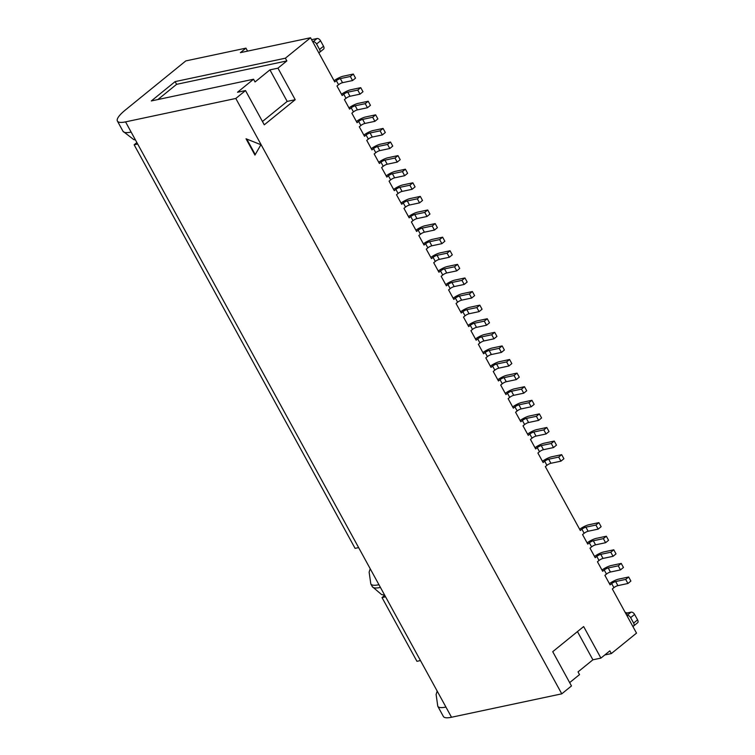 <?xml version="1.0" encoding="UTF-8"?>
<svg xmlns="http://www.w3.org/2000/svg" width="755" height="755" viewBox="0 0 755 755"><rect width="100%" height="100%" fill="white"/><g stroke="black" fill="none" stroke-linecap="round" stroke-linejoin="round"><path stroke-width="1.13" d="M157.87 99.547L176.604 84.334L175.113 81.615L285.371 58.201L310.55 37.75L240.392 52.652L245.941 48.141L185.796 60.91L125.33 110.032A31.88 7.474 -28.7 0 0 117.412 121.083A31.88 7.474 -28.7 0 0 125.547 121.876L451.509 717.25A31.88 7.474 151.3 0 1 443.364 716.457L437.787 706.265A31.88 7.474 -28.7 0 0 445.922 707.058M175.113 81.615L151.321 100.943L253.557 79.228L237.504 92.27L245.517 90.572L235.805 98.461L125.547 121.876M235.805 98.461L561.767 693.836L451.509 717.25M260.909 144.715L246.026 138.778L254.954 155.086L260.909 144.715M246.762 139.071L255.247 154.577M579.651 529.274A7.975 1.869 151.3 0 1 588.872 524.753L598.894 522.63L595.922 525.046L585.899 527.169A3.19 0.746 -28.7 0 0 581.907 529.208L580.321 530.501L545.346 466.609L546.931 465.325A3.19 0.746 -28.7 0 1 550.923 463.287L560.946 461.154L563.919 458.738L561.682 454.661L558.709 457.077L548.687 459.21A3.19 0.746 -28.7 0 0 544.704 461.239L543.119 462.532L537.909 453.019L539.495 451.726A3.19 0.746 -28.7 0 1 543.477 449.697L553.5 447.564L556.473 445.148L554.245 441.071L551.273 443.487L541.25 445.61A3.19 0.746 -28.7 0 0 537.258 447.649L535.673 448.942L530.463 439.419L532.048 438.136A3.19 0.746 -28.7 0 1 536.041 436.097L546.063 433.974L549.036 431.558L546.799 427.481L543.827 429.897L533.804 432.02A3.19 0.746 -28.7 0 0 529.821 434.059L528.226 435.342L523.017 425.829L524.612 424.546A3.19 0.746 -28.7 0 1 528.594 422.507L538.617 420.375L541.59 417.959L539.363 413.882L536.39 416.298L526.367 418.43A3.19 0.746 -28.7 0 0 522.375 420.469L520.79 421.752L515.58 412.239L517.166 410.947A3.19 0.746 -28.7 0 1 521.158 408.917L531.18 406.785L534.153 404.369L531.916 400.292L528.944 402.708L518.921 404.831A3.19 0.746 -28.7 0 0 514.929 406.87L513.343 408.162L508.134 398.64L509.719 397.356A3.19 0.746 -28.7 0 1 513.711 395.318L523.734 393.195L526.707 390.779L524.48 386.702L521.497 389.118L511.475 391.241A3.19 0.746 -28.7 0 0 507.492 393.28L505.907 394.563L500.697 385.05L502.283 383.766A3.19 0.746 -28.7 0 1 506.265 381.728L516.297 379.595L519.27 377.179L517.033 373.102L514.061 375.518L504.038 377.651A3.19 0.746 -28.7 0 0 500.046 379.69L498.46 380.973L493.251 371.46L494.836 370.167A3.19 0.746 -28.7 0 1 498.828 368.138L508.851 366.005L511.824 363.589L509.597 359.512L506.614 361.928L496.592 364.061A3.19 0.746 -28.7 0 0 492.609 366.09L491.024 367.383L485.814 357.87L487.4 356.577A3.19 0.746 -28.7 0 1 491.382 354.539L501.405 352.415L504.387 349.999L502.151 345.922L499.178 348.338L489.155 350.462A3.19 0.746 -28.7 0 0 485.163 352.5L483.577 353.784L478.368 344.271L479.953 342.987A3.19 0.746 -28.7 0 1 483.946 340.949L493.968 338.816L496.941 336.4L494.704 332.323L491.731 334.739L481.709 336.872A3.19 0.746 -28.7 0 0 477.726 338.91L476.141 340.194L470.931 330.681L472.517 329.388A3.19 0.746 -28.7 0 1 476.499 327.359L486.522 325.226L489.495 322.81L487.268 318.733L484.295 321.149L474.272 323.282A3.19 0.746 -28.7 0 0 470.28 325.311L468.695 326.604L463.485 317.091L465.071 315.798A3.19 0.746 -28.7 0 1 469.063 313.759L479.085 311.636L482.058 309.22L479.821 305.143L476.849 307.559L466.826 309.682A3.19 0.746 -28.7 0 0 462.843 311.721L461.258 313.004L456.048 303.491L457.634 302.208A3.19 0.746 -28.7 0 1 461.616 300.169L471.639 298.036L474.612 295.62L472.385 291.543L469.412 293.959L459.389 296.092A3.19 0.746 -28.7 0 0 455.397 298.131L453.812 299.414L448.602 289.901L450.188 288.608A3.19 0.746 -28.7 0 1 454.18 286.579L464.202 284.446L467.175 282.03L464.938 277.953L461.966 280.369L451.943 282.502A3.19 0.746 -28.7 0 0 447.951 284.531L446.365 285.824L441.156 276.311L442.741 275.018A3.19 0.746 -28.7 0 1 446.733 272.98L456.756 270.856L459.729 268.44L457.502 264.363L454.529 266.779L444.497 268.903A3.19 0.746 -28.7 0 0 440.514 270.941L438.929 272.234L433.719 262.712L435.305 261.428A3.19 0.746 -28.7 0 1 439.287 259.39L449.319 257.257L452.292 254.85L450.055 250.764L447.083 253.18L437.06 255.313A3.19 0.746 -28.7 0 0 433.068 257.351L431.482 258.635L426.273 249.122L427.858 247.829A3.19 0.746 -28.7 0 1 431.851 245.8L441.873 243.667L444.846 241.251L442.619 237.174L439.636 239.59L429.614 241.723A3.19 0.746 -28.7 0 0 425.631 243.752L424.046 245.045L418.836 235.532L420.422 234.239A3.19 0.746 -28.7 0 1 424.404 232.2L434.427 230.077L437.409 227.661L435.173 223.584L432.2 226L422.177 228.123A3.19 0.746 -28.7 0 0 418.185 230.162L416.6 231.455L411.39 221.932L412.976 220.649A3.19 0.746 -28.7 0 1 416.968 218.61L426.99 216.487L429.963 214.071L427.726 209.984L424.754 212.4L414.731 214.533A3.19 0.746 -28.7 0 0 410.748 216.572L409.163 217.855L403.953 208.342L405.539 207.059A3.19 0.746 -28.7 0 1 409.521 205.02L419.544 202.887L422.517 200.471L420.29 196.394L417.317 198.81L407.294 200.943A3.19 0.746 -28.7 0 0 403.302 202.972L401.717 204.265L396.507 194.752L398.093 193.459A3.19 0.746 -28.7 0 1 402.085 191.421L412.107 189.297L415.08 186.881L412.843 182.804L409.871 185.22L399.848 187.344A3.19 0.746 -28.7 0 0 395.865 189.382L394.28 190.675L389.07 181.153L390.656 179.869A3.19 0.746 -28.7 0 1 394.639 177.831L404.661 175.707L407.634 173.291L405.407 169.214L402.434 171.621L392.411 173.754A3.19 0.746 -28.7 0 0 388.419 175.792L386.834 177.076L381.624 167.563L383.21 166.279A3.19 0.746 -28.7 0 1 387.202 164.241L397.224 162.108L400.197 159.692L397.961 155.615L394.988 158.031L384.965 160.164A3.19 0.746 -28.7 0 0 380.982 162.193L379.387 163.486L374.178 153.973L375.773 152.68A3.19 0.746 -28.7 0 1 379.756 150.641L389.778 148.518L392.751 146.102L390.524 142.025L387.551 144.441L377.519 146.564A3.19 0.746 -28.7 0 0 373.536 148.603L371.951 149.896L366.741 140.373L368.327 139.09A3.19 0.746 -28.7 0 1 372.309 137.051L382.341 134.928L385.314 132.512L383.078 128.435L380.105 130.851L370.082 132.974A3.19 0.746 -28.7 0 0 366.09 135.013L364.505 136.296L359.295 126.783L360.881 125.5A3.19 0.746 -28.7 0 1 364.873 123.461L374.895 121.329L377.868 118.912L375.641 114.836L372.659 117.251L362.636 119.384A3.19 0.746 -28.7 0 0 358.653 121.413L357.068 122.706L351.858 113.193L353.444 111.9A3.19 0.746 -28.7 0 1 357.426 109.871L367.449 107.738L370.431 105.322L368.195 101.245L365.222 103.662L355.199 105.785A3.19 0.746 -28.7 0 0 351.207 107.823L349.622 109.116L344.412 99.594L345.998 98.31A3.19 0.746 -28.7 0 1 349.99 96.272L360.012 94.148L362.985 91.733L360.748 87.655L357.776 90.072L347.753 92.195A3.19 0.746 -28.7 0 0 343.77 94.233L342.185 95.517L336.975 86.004L338.561 84.72A3.19 0.746 -28.7 0 1 342.543 82.682L352.566 80.549L355.539 78.133L353.312 74.056L350.339 76.472L340.316 78.605A3.19 0.746 -28.7 0 0 336.324 80.643L334.739 81.927L310.55 37.75M598.894 522.63L601.131 526.707L598.158 529.123L588.126 531.246A3.19 0.746 -28.7 0 0 584.144 533.285L582.558 534.578L587.767 544.091L589.353 542.798L591.59 546.884L589.995 548.168L595.204 557.681L596.799 556.397L599.026 560.474L597.441 561.758L602.65 571.28L604.236 569.987L606.473 574.064L604.887 575.357L610.097 584.87L611.682 583.577L613.909 587.654L612.324 588.947L636.512 633.124L611.333 653.575L609.842 650.857L600.923 658.105L583.653 626.565L552.726 651.688L571.478 685.946L561.767 693.836M245.517 90.572L264.278 124.82L295.205 99.698L287.183 101.406L269.922 69.866L255.048 81.946L253.557 79.228M285.371 58.201L286.862 60.919L277.944 68.167L295.205 99.698M542.439 461.305A7.975 1.869 151.3 0 1 551.66 456.794L561.682 454.661M558.709 457.077L560.946 461.154M535.002 447.715A7.975 1.869 151.3 0 1 544.223 443.194L554.245 441.071M551.273 443.487L553.5 447.564M527.556 434.116A7.975 1.869 151.3 0 1 536.777 429.604L546.799 427.481M543.827 429.897L546.063 433.974M520.12 420.526A7.975 1.869 151.3 0 1 529.34 416.014L539.363 413.882M536.39 416.298L538.617 420.375M512.673 406.936A7.975 1.869 151.3 0 1 521.894 402.424L531.916 400.292M528.944 402.708L531.18 406.785M505.237 393.336A7.975 1.869 151.3 0 1 514.457 388.825L524.48 386.702M521.497 389.118L523.734 393.195M497.79 379.746A7.975 1.869 151.3 0 1 507.011 375.235L517.033 373.102M514.061 375.518L516.297 379.595M490.344 366.156A7.975 1.869 151.3 0 1 499.565 361.645L509.597 359.512M506.614 361.928L508.851 366.005M482.907 352.557A7.975 1.869 151.3 0 1 492.128 348.046L502.151 345.922M499.178 348.338L501.405 352.415M475.461 338.967A7.975 1.869 151.3 0 1 484.682 334.456L494.704 332.323M491.731 334.739L493.968 338.816M468.024 325.377A7.975 1.869 151.3 0 1 477.245 320.866L487.268 318.733M484.295 321.149L486.522 325.226M460.578 311.777A7.975 1.869 151.3 0 1 469.799 307.266L479.821 305.143M476.849 307.559L479.085 311.636M453.142 298.187A7.975 1.869 151.3 0 1 462.362 293.676L472.385 291.543M469.412 293.959L471.639 298.036M445.695 284.597A7.975 1.869 151.3 0 1 454.916 280.086L464.938 277.953M461.966 280.369L464.202 284.446M438.259 270.998A7.975 1.869 151.3 0 1 447.479 266.487L457.502 264.363M454.529 266.779L456.756 270.856M430.812 257.408A7.975 1.869 151.3 0 1 440.033 252.897L450.055 250.764M447.083 253.18L449.319 257.257M423.376 243.818A7.975 1.869 151.3 0 1 432.587 239.307L442.619 237.174M439.636 239.59L441.873 243.667M415.93 230.218A7.975 1.869 151.3 0 1 425.15 225.707L435.173 223.584M432.2 226L434.427 230.077M408.483 216.628A7.975 1.869 151.3 0 1 417.704 212.117L427.726 209.984M424.754 212.4L426.99 216.487M401.047 203.038A7.975 1.869 151.3 0 1 410.267 198.527L420.29 196.394M417.317 198.81L419.544 202.887M393.6 189.448A7.975 1.869 151.3 0 1 402.821 184.928L412.843 182.804M409.871 185.22L412.107 189.297M386.164 175.849A7.975 1.869 151.3 0 1 395.384 171.338L405.407 169.214M402.434 171.621L404.661 175.707M378.717 162.259A7.975 1.869 151.3 0 1 387.938 157.748L397.961 155.615M394.988 158.031L397.224 162.108M371.281 148.669A7.975 1.869 151.3 0 1 380.501 144.148L390.524 142.025M387.551 144.441L389.778 148.518M363.834 135.07A7.975 1.869 151.3 0 1 373.055 130.558L383.078 128.435M380.105 130.851L382.341 134.928M356.398 121.48A7.975 1.869 151.3 0 1 365.609 116.968L375.641 114.836M372.659 117.251L374.895 121.329M348.952 107.889A7.975 1.869 151.3 0 1 358.172 103.369L368.195 101.245M365.222 103.662L367.449 107.738M341.505 94.29A7.975 1.869 151.3 0 1 350.726 89.779L360.748 87.655M357.776 90.072L360.012 94.148M334.069 80.7A7.975 1.869 151.3 0 1 343.289 76.189L353.312 74.056M350.339 76.472L352.566 80.549M245.941 48.141L247.574 51.123M600.923 658.105L592.901 659.804L578.028 671.884L579.519 674.602L569.657 682.614M611.333 653.575L604.783 654.962M592.901 659.804L577.462 631.605M287.183 101.406L262.447 121.498M286.862 60.919L176.604 84.334M277.944 68.167L269.922 69.866M420.469 660.568L416.939 661.323L382.03 597.573L384.767 595.355M137.684 144.035L134.145 144.79L136.872 142.572M385.569 596.818L382.03 597.573M134.145 144.79L355.095 548.366L358.634 547.611M609.417 583.643A7.975 1.869 151.3 0 1 618.638 579.132L628.66 576.999L630.897 581.076L627.924 583.492L617.901 585.625A3.19 0.746 -28.7 0 0 613.909 587.654M628.66 576.999L625.687 579.415L615.665 581.548A3.19 0.746 -28.7 0 0 611.682 583.577M625.687 579.415L627.924 583.492M601.98 570.044A7.975 1.869 151.3 0 1 611.201 565.533L621.223 563.409L623.451 567.486L620.478 569.902L610.455 572.026A3.19 0.746 -28.7 0 0 606.473 574.064M621.223 563.409L618.251 565.825L608.228 567.949A3.19 0.746 -28.7 0 0 604.236 569.987M618.251 565.825L620.478 569.902M594.534 556.454A7.975 1.869 151.3 0 1 603.755 551.943L613.777 549.81L616.014 553.896L613.041 556.312L603.019 558.436A3.19 0.746 -28.7 0 0 599.026 560.474M613.777 549.81L610.804 552.226L600.782 554.359A3.19 0.746 -28.7 0 0 596.799 556.397M610.804 552.226L613.041 556.312M587.097 542.864A7.975 1.869 151.3 0 1 596.318 538.353L606.341 536.22L608.568 540.297L605.595 542.713L595.572 544.846A3.19 0.746 -28.7 0 0 591.59 546.884M606.341 536.22L603.368 538.636L593.336 540.769A3.19 0.746 -28.7 0 0 589.353 542.798M603.368 538.636L605.595 542.713M595.922 525.046L598.158 529.123M627.15 615.353A3.19 1.906 50.9 0 1 630.642 617.647L634.606 614.428A3.19 1.906 50.9 0 0 631.114 612.135L626.82 615.429M632.775 626.301L633.105 626.235A3.19 1.906 50.9 0 0 633.624 625.989A3.19 1.906 50.9 0 0 633.624 623.092L630.642 617.647M634.606 614.428L637.588 619.864A3.19 1.906 50.9 0 1 637.588 622.771L633.624 625.989M631.114 612.135L627.707 612.862A4.785 2.86 50.9 0 1 625.055 612.201M311.607 39.675L317.062 38.514A3.19 1.906 -129.1 0 1 320.564 40.808L323.536 46.244A3.19 1.906 -129.1 0 1 323.546 49.141L319.573 52.359A3.19 1.906 -129.1 0 1 319.054 52.605L318.723 52.68M319.573 52.359A3.19 1.906 -129.1 0 0 319.573 49.462L316.59 44.026A3.19 1.906 -129.1 0 0 313.099 41.733L312.768 41.799M117.412 121.083L122.989 131.276A31.88 7.474 -28.7 0 0 131.125 132.068M380.435 587.437A31.88 7.474 151.3 0 1 372.291 586.644L381.435 594.459L384.757 595.336M581.907 529.208L584.144 533.285M336.324 80.643L338.561 84.72M343.77 94.233L345.998 98.31M351.207 107.823L353.444 111.9M358.653 121.413L360.881 125.5M366.09 135.013L368.327 139.09M373.536 148.603L375.773 152.68M380.982 162.193L383.21 166.279M388.419 175.792L390.656 179.869M395.865 189.382L398.093 193.459M403.302 202.972L405.539 207.059M410.748 216.572L412.976 220.649M418.185 230.162L420.422 234.239M425.631 243.752L427.858 247.829M433.068 257.351L435.305 261.428M440.514 270.941L442.741 275.018M447.951 284.531L450.188 288.608M455.397 298.131L457.634 302.208M462.843 311.721L465.071 315.798M470.28 325.311L472.517 329.388M477.726 338.91L479.953 342.987M485.163 352.5L487.4 356.577M492.609 366.09L494.836 370.167M500.046 379.69L502.283 383.766M507.492 393.28L509.719 397.356M514.929 406.87L517.166 410.947M522.375 420.469L524.612 424.546M529.821 434.059L532.048 438.136M537.258 447.649L539.495 451.726M544.704 461.239L546.931 465.325M548.687 459.21L550.923 463.287M541.25 445.61L543.477 449.697M533.804 432.02L536.041 436.097M526.367 418.43L528.594 422.507M518.921 404.831L521.158 408.917M511.475 391.241L513.711 395.318M504.038 377.651L506.265 381.728M496.592 364.061L498.828 368.138M489.155 350.462L491.382 354.539M481.709 336.872L483.946 340.949M474.272 323.282L476.499 327.359M466.826 309.682L469.063 313.759M459.389 296.092L461.616 300.169M451.943 282.502L454.18 286.579M444.497 268.903L446.733 272.98M437.06 255.313L439.287 259.39M429.614 241.723L431.851 245.8M422.177 228.123L424.404 232.2M414.731 214.533L416.968 218.61M407.294 200.943L409.521 205.02M399.848 187.344L402.085 191.421M392.411 173.754L394.639 177.831M384.965 160.164L387.202 164.241M377.519 146.564L379.756 150.641M370.082 132.974L372.309 137.051M362.636 119.384L364.873 123.461M355.199 105.785L357.426 109.871M347.753 92.195L349.99 96.272M340.316 78.605L342.543 82.682M615.665 581.548L617.901 585.625M608.228 567.949L610.455 572.026M600.782 554.359L603.019 558.436M593.336 540.769L595.572 544.846M585.899 527.169L588.126 531.246M633.624 623.092L637.588 619.864M627.707 612.862L626.122 614.145M323.536 46.244L319.573 49.462M317.062 38.514L313.099 41.733M320.564 40.808L316.59 44.026M370.205 568.751L369.129 572.12L370.809 583.926A31.88 7.474 -28.7 0 0 378.944 584.719M122.989 131.276L133.786 139.609L135.447 139.968M437.183 691.08L436.107 694.458L437.787 706.265M370.809 583.926L372.291 586.644"/></g></svg>
